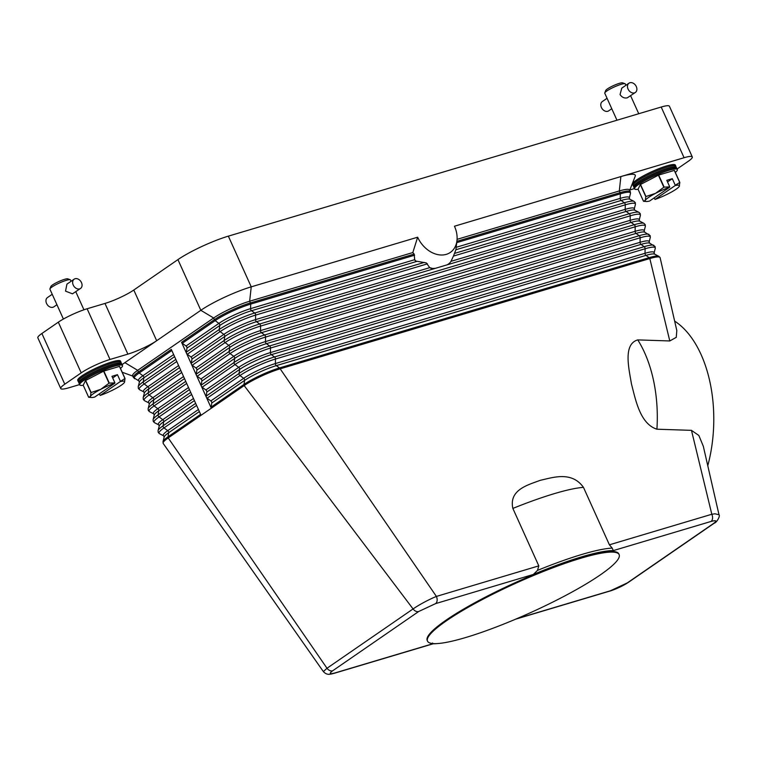 <?xml version="1.0" encoding="UTF-8"?>
<svg xmlns="http://www.w3.org/2000/svg" width="757" height="757" viewBox="0 0 757 757"><rect width="100%" height="100%" fill="white"/><g stroke="black" fill="none" stroke-linecap="round" stroke-linejoin="round"><path stroke-width="1.14" d="M133.393 377.459L138.834 380.894L139.383 382.096A24.801 3.88 -24.3 0 1 143.858 377.819A1.874 1.4 55.4 0 0 143.679 376.693A1.874 1.4 55.4 0 0 142.912 375.746L139.212 372.974A1.874 1.4 -124.6 0 1 138.446 372.018A28.16 4.41 155.7 0 0 133.393 377.459L132.636 375.775A28.16 4.41 -24.3 0 1 137.689 370.334L138.446 372.018L171.3 349.384L201.05 415.29L211.317 408.222L206.358 397.236A1.874 1.4 -124.6 0 1 206.178 396.11L206.803 392.05A1.874 1.4 55.4 0 0 205.866 389.969L202.157 387.206A1.874 1.4 -124.6 0 1 201.4 386.25L181.557 342.315L214.411 319.672L213.644 317.987A28.16 4.41 -24.3 0 1 249.649 301.229L412.82 252.554L417.646 237.206L251.239 286.846L228.349 236.146A39.421 6.17 155.7 0 0 201.627 246.583A39.421 6.17 155.7 0 0 177.933 259.613L200.823 310.304A39.421 6.17 -24.3 0 1 224.517 297.283A39.421 6.17 -24.3 0 1 251.239 286.846L249.649 301.229L250.416 302.914A28.16 4.41 155.7 0 0 214.411 319.672A1.874 1.4 -124.6 0 0 215.168 320.627L182.323 343.262A1.874 1.4 -124.6 0 1 181.557 342.315M437.13 643.592A107.002 16.739 -24.3 0 1 432.701 643.791L335.001 672.935C329.588 674.373 328.812 673.664 332.664 670.797L418.725 611.486L435.597 603.613A5.63 3.634 -106.6 0 0 437.111 600.623A5.63 3.634 -106.6 0 0 437.073 598.787A5.63 3.634 -106.6 0 0 436.392 596.421L432.938 597.907C425.055 601.569 418.432 605.25 413.067 608.94L244.161 385.578L211.317 408.222A1.874 1.4 -124.6 0 1 211.137 407.086L211.761 403.036A1.874 1.4 55.4 0 0 210.825 400.955L207.115 398.182A1.874 1.4 -124.6 0 1 206.358 397.236L201.4 386.25A1.874 1.4 -124.6 0 1 201.22 385.124L201.845 381.064A1.874 1.4 55.4 0 0 200.908 378.983L197.199 376.22A1.874 1.4 -124.6 0 1 196.441 375.264A1.874 1.4 -124.6 0 1 196.262 374.138L196.886 370.078A1.874 1.4 55.4 0 0 195.949 367.997L192.24 365.234A1.874 1.4 -124.6 0 1 191.483 364.278A1.874 1.4 -124.6 0 1 191.303 363.152L191.928 359.092A1.874 1.4 55.4 0 0 190.991 357.02L187.282 354.248A1.874 1.4 -124.6 0 1 186.525 353.301A1.874 1.4 -124.6 0 1 186.345 352.166L186.97 348.116A1.874 1.4 55.4 0 0 186.033 346.034L182.323 343.262M124.867 362.65L137.689 370.334L213.644 317.987L200.823 310.304L124.867 362.65A39.421 6.17 155.7 0 0 122.104 364.666M79.608 384.575L68.953 387.754A22.53 3.52 -24.3 0 1 60.901 388.748A22.53 3.52 -24.3 0 1 60.74 388.54A22.53 3.52 -24.3 0 1 64.78 384.187L81.207 372.87A22.53 3.52 -24.3 0 1 94.748 365.423A22.53 3.52 -24.3 0 1 110.011 359.461L127.876 354.134A22.53 3.52 155.7 0 0 143.139 348.163A22.53 3.52 155.7 0 0 156.68 340.726L133.79 290.026A22.53 3.52 -24.3 0 1 120.249 297.473A22.53 3.52 -24.3 0 1 104.986 303.434L127.876 354.134M418.725 611.486A5.63 4.211 -124.6 0 1 415.763 611.192A5.63 4.211 -124.6 0 1 413.067 608.94L326.996 668.251L323.381 671.601L163.219 443.479A28.16 4.41 -24.3 0 1 163.152 443.365A28.16 4.41 -24.3 0 1 168.205 437.925L201.05 415.29M414.94 260.38A33.791 25.265 55.4 0 0 415.801 261.089L414.685 259.689L414.155 254.078A31.662 23.666 -124.6 0 1 412.82 252.554M629.71 190.31L635.199 176.305A39.421 6.17 155.7 0 0 620.872 176.58L454.465 226.22A25.151 18.811 -124.6 0 1 456.973 240.518A25.151 18.811 -124.6 0 1 440.12 254.948A25.151 18.811 -124.6 0 1 417.646 237.206M415.801 261.089L426.305 262.916L429.73 267.656L255.554 319.615A24.801 3.88 155.7 0 0 223.835 334.376L190.991 357.02M430.572 268.177A33.791 25.265 55.4 0 0 432.73 268.498L429.73 267.656M432.73 268.498L435.36 268.338L256.491 321.697A24.801 3.88 155.7 0 0 224.772 336.458L191.928 359.092M653.878 245.315A27.763 4.343 155.7 0 0 644.169 246.687L274.526 356.944L271.366 354.655A1.874 1.211 73.4 0 1 270.684 353.765A1.874 1.211 73.4 0 1 270.429 352.573L640.072 242.306A24.801 3.88 155.7 0 1 649.137 241.966L649.686 243.167L655.127 246.593L655.259 248.381A27.763 4.343 155.7 0 0 645.106 248.76A1.874 1.211 -106.6 0 0 644.86 247.577A1.874 1.211 -106.6 0 0 644.169 246.687L641.009 244.388A1.874 1.211 73.4 0 1 640.327 243.499A1.874 1.211 73.4 0 1 640.072 242.306L640.148 237.783A1.874 1.211 -106.6 0 0 639.892 236.591A1.874 1.211 -106.6 0 0 639.211 235.701L636.05 233.402A1.874 1.211 73.4 0 1 635.36 232.513A1.874 1.211 73.4 0 1 635.114 231.32L635.189 226.797A1.874 1.211 -106.6 0 0 634.934 225.605A1.874 1.211 -106.6 0 0 634.252 224.715L631.092 222.416A1.874 1.211 73.4 0 1 630.401 221.527A1.874 1.211 73.4 0 1 630.155 220.334L630.231 215.811A1.874 1.211 -106.6 0 0 629.975 214.619A1.874 1.211 -106.6 0 0 629.294 213.729L626.134 211.43L435.36 268.338M447.255 264.789L448.967 263.663A33.791 25.265 55.4 0 0 450.358 262.272L451.011 261.316L625.187 209.358L625.273 204.825L453.434 256.084L451.011 261.316M453.434 256.084L455.894 249.753L621.175 200.454A1.874 1.211 73.4 0 1 620.485 199.564A1.874 1.211 73.4 0 1 620.229 198.372L456.187 247.302M455.979 249.1L455.894 249.753L455.979 249.1M457.067 239.354L619.292 190.963A28.16 4.41 -24.3 0 1 629.559 189.988L630.326 191.672A28.16 4.41 155.7 0 0 620.059 192.656L456.878 241.332M703.367 446.479L718.999 514.741L714.93 513.785L711.817 514.258L691.472 430.355L656.915 429.2C639.883 423.788 635.549 399.374 631.47 384.007C628.963 368.697 622.812 344.227 637.763 339.893L669.794 340.962L649.818 258.553A1.874 1.211 -106.6 0 0 649.128 257.664L279.484 367.93L276.324 365.631A24.801 3.88 155.7 0 0 244.615 380.393L243.991 384.452A1.874 1.4 -124.6 0 0 244.161 385.578A28.16 4.41 -24.3 0 1 280.175 368.82A1.874 1.211 -106.6 0 0 279.484 367.93A27.763 4.343 155.7 0 0 243.991 384.452L211.137 407.086M538.804 565.867L512.858 508.42C508.723 489.571 528.5 484.811 540.233 480.326C552.752 477.572 571.62 470.807 583.467 487.357L609.404 544.813L612.195 548.115A108.885 17.032 155.7 0 0 537.498 570.399L538.804 565.867L436.392 596.421L280.175 368.82L649.818 258.553A28.16 4.41 -24.3 0 1 660.085 257.579A28.16 4.41 -24.3 0 1 660.123 257.711L676.805 330.525L676.256 337.348L669.794 340.962M609.404 544.813L711.817 514.258A5.63 3.634 73.4 0 1 712.498 516.624A5.63 3.634 73.4 0 1 712.536 518.469A5.63 3.634 73.4 0 1 711.031 521.45C716.434 520.012 717.22 520.721 713.368 523.589L627.307 582.909L610.435 590.772L516.634 618.753M613.321 550.604L612.195 548.115M707.776 465.744A108.885 63.276 -88.1 0 0 674.648 321.119M703.329 446.299L698.843 435.464L691.472 430.355M537.498 570.399L533.297 574.478A107.002 16.739 -24.3 0 1 613.331 550.594L711.031 521.45M427.506 641.132L427.203 640.45A105.128 16.446 -24.3 0 1 446.062 620.153A105.128 16.446 -24.3 0 1 550.074 568.062A105.128 16.446 -24.3 0 1 618.829 553.935L619.131 554.607A105.128 16.446 -24.3 0 1 600.273 574.913A105.128 16.446 -24.3 0 1 496.27 626.995A105.128 16.446 -24.3 0 1 427.506 641.132A105.128 16.446 -24.3 0 1 446.375 620.825A105.128 16.446 -24.3 0 1 550.377 568.744A105.128 16.446 -24.3 0 1 619.131 554.607M432.711 643.8L432.578 642.996M332.664 670.797A5.63 4.211 -124.6 0 1 329.692 670.503A5.63 4.211 -124.6 0 1 326.996 668.251L168.205 437.925A1.874 1.4 -124.6 0 1 168.026 436.798L168.65 432.739A1.874 1.4 55.4 0 0 168.47 431.613A1.874 1.4 55.4 0 0 167.713 430.667L164.004 427.894A1.874 1.4 -124.6 0 1 163.247 426.948A1.874 1.4 -124.6 0 1 163.067 425.812L163.692 421.763A1.874 1.4 55.4 0 0 163.512 420.627A1.874 1.4 55.4 0 0 162.755 419.681L159.046 416.908A1.874 1.4 -124.6 0 1 158.289 415.962A1.874 1.4 -124.6 0 1 158.109 414.836L158.733 410.777A1.874 1.4 55.4 0 0 158.554 409.651A1.874 1.4 55.4 0 0 157.797 408.695L154.087 405.932A1.874 1.4 -124.6 0 1 153.33 404.976A1.874 1.4 -124.6 0 1 153.151 403.85L153.775 399.791A1.874 1.4 55.4 0 0 153.595 398.665A1.874 1.4 55.4 0 0 152.838 397.709L149.129 394.946A1.874 1.4 -124.6 0 1 148.372 393.99A1.874 1.4 -124.6 0 1 148.192 392.864L148.817 388.805A1.874 1.4 55.4 0 0 148.637 387.679A1.874 1.4 55.4 0 0 147.88 386.723L178.595 365.555M515.649 619.179L609.754 591.103A5.63 3.634 -106.6 0 0 609.764 591.103A5.63 3.634 -106.6 0 0 610.435 590.772M335.001 672.935A5.63 3.634 73.4 0 1 334.339 673.257A5.63 3.634 73.4 0 1 334.329 673.266A5.63 3.634 73.4 0 1 334.197 673.295M110.011 359.461L87.121 308.761A22.53 3.52 155.7 0 0 71.858 314.732A22.53 3.52 155.7 0 0 58.317 322.17L81.207 372.87M629.843 199.233L634.035 201.381L635.284 202.658L635.416 204.437A27.763 4.343 155.7 0 0 625.273 204.825A1.874 1.211 -106.6 0 0 625.017 203.633A1.874 1.211 -106.6 0 0 624.326 202.744L621.175 200.454A24.801 3.88 155.7 0 1 629.843 199.233L629.304 198.022A24.801 3.88 155.7 0 0 620.229 198.372L620.314 193.839A1.874 1.211 -106.6 0 0 620.059 192.656L619.292 190.963L620.872 176.58L684.082 157.721A22.53 3.52 -24.3 0 1 692.135 156.737A22.53 3.52 -24.3 0 1 692.295 156.945A22.53 3.52 -24.3 0 1 688.255 161.298L677.089 168.991M228.349 236.146L661.192 107.03L684.082 157.721M692.295 156.945L669.406 106.245A22.53 3.52 155.7 0 0 669.245 106.037A22.53 3.52 155.7 0 0 661.192 107.03M634.442 188.578L629.843 189.95M87.121 308.761L104.986 303.434M64.78 384.187L41.89 333.487L58.317 322.17M41.89 333.487A22.53 3.52 155.7 0 0 37.85 337.84L60.74 388.54M133.79 290.026L177.933 259.613M675.32 172.435A23.467 3.671 155.7 0 0 677.335 169.549L676.361 167.382A23.467 3.671 155.7 0 0 661.012 170.533A23.467 3.671 155.7 0 0 637.801 182.163A23.467 3.671 155.7 0 0 633.59 186.695L634.565 188.862A23.467 3.671 155.7 0 0 638.066 189.259M677.335 169.549A23.467 3.671 155.7 0 0 661.987 172.7A23.467 3.671 155.7 0 0 638.776 184.33A23.467 3.671 155.7 0 0 634.565 188.862M675.746 166.937A23.467 3.671 155.7 0 0 675.821 166.18A23.467 3.671 155.7 0 0 660.473 169.341A23.467 3.671 155.7 0 0 637.252 180.961A23.467 3.671 155.7 0 0 633.051 185.493A23.467 3.671 155.7 0 0 633.666 185.938M633.051 185.493L632.549 184.396A23.467 3.671 -24.3 0 1 636.76 179.863A23.467 3.671 -24.3 0 1 659.972 168.243A23.467 3.671 -24.3 0 1 675.32 165.083L675.821 166.18M645.948 196.527L655.562 193.347A18.774 2.933 155.7 0 0 648.588 197.426A18.774 2.933 155.7 0 0 645.295 200.416L645.787 196.64A21.584 3.378 -24.3 0 1 645.863 196.583A21.584 3.378 -24.3 0 1 645.948 196.527L640.507 184.471L658.41 175.179L663.851 187.234A21.584 3.378 -24.3 0 1 664.135 187.121L669.756 186.884L666.794 180.317L672.292 178.68L675.253 185.247L679.739 182.465A21.584 3.378 -24.3 0 1 679.852 182.465L679.143 186.6M664.135 187.121L658.685 175.066A21.584 3.378 155.7 0 0 658.41 175.179M658.685 175.066L674.298 170.41L679.739 182.465M679.852 182.465L674.402 170.41A21.584 3.378 155.7 0 0 674.298 170.41M643.488 201.267L645.295 200.416A18.774 2.933 155.7 0 0 646.213 201.494L643.488 201.267L638.047 189.212L640.337 184.585L645.787 196.64M654.076 197.946L655.023 199.441A18.774 2.933 155.7 0 0 669.103 193.319A18.774 2.933 155.7 0 0 676.067 189.231A18.774 2.933 155.7 0 0 679.114 186.638A18.774 2.933 155.7 0 0 679.36 186.241A18.774 2.933 155.7 0 0 675.14 185.579L675.253 185.247M646.213 201.494A18.774 2.933 155.7 0 0 649.525 201.078L669.642 187.216A18.774 2.933 155.7 0 0 655.562 193.347L663.851 187.234M675.14 185.579L655.023 199.441M667.532 181.954L672.292 178.68M625.907 85.295L625.291 83.923A11.26 1.76 155.7 0 0 625.045 83.724A11.26 1.76 155.7 0 0 617.125 85.749A11.26 1.76 155.7 0 0 606.783 91.02A11.26 1.76 155.7 0 0 604.777 92.884A11.26 1.76 155.7 0 0 604.758 93.196L616.964 120.221M635.378 92.449L627.288 97.833C624.383 98.457 621.97 97.369 620.049 94.559L621.762 88.153L628.991 83.175A5.63 4.211 -124.6 0 1 629.89 82.74A5.63 4.211 -124.6 0 1 636.003 85.986A5.63 4.211 -124.6 0 1 635.378 92.449A5.63 4.211 -124.6 0 1 634.47 92.884A5.63 4.211 -124.6 0 1 628.357 89.638A5.63 4.211 -124.6 0 1 628.991 83.175M625.045 83.724L622.614 82.844A9.387 1.467 155.7 0 0 616.018 84.529A9.387 1.467 155.7 0 0 607.388 88.919A9.387 1.467 155.7 0 0 605.723 90.471L604.777 92.884M607.057 98.287L602.298 101.57A5.63 4.211 55.4 0 0 601.673 108.024A5.63 4.211 55.4 0 0 607.786 111.27A5.63 4.211 55.4 0 0 608.694 110.844L611.77 108.724M676.815 169.133A23.467 3.671 155.7 0 0 663.151 170.997A23.467 3.671 155.7 0 0 638.283 183.241A23.467 3.671 155.7 0 0 634.603 188.19M120.486 368.432A23.467 3.671 155.7 0 0 122.502 365.546L121.527 363.379A23.467 3.671 155.7 0 0 106.179 366.53A23.467 3.671 155.7 0 0 82.958 378.159A23.467 3.671 155.7 0 0 78.756 382.692L79.731 384.859A23.467 3.671 155.7 0 0 83.232 385.256M122.502 365.546A23.467 3.671 155.7 0 0 107.153 368.697A23.467 3.671 155.7 0 0 83.942 380.326A23.467 3.671 155.7 0 0 79.731 384.859M120.912 362.934A23.467 3.671 155.7 0 0 120.988 362.177A23.467 3.671 155.7 0 0 105.639 365.338A23.467 3.671 155.7 0 0 82.418 376.958A23.467 3.671 155.7 0 0 78.208 381.49A23.467 3.671 155.7 0 0 78.832 381.935M78.208 381.49L77.716 380.393A23.467 3.671 -24.3 0 1 81.926 375.86A23.467 3.671 -24.3 0 1 105.138 364.24A23.467 3.671 -24.3 0 1 120.486 361.08L120.988 362.177M88.654 397.264L90.462 396.413A18.774 2.933 155.7 0 0 91.37 397.491L88.654 397.264L83.213 385.209L85.503 380.582L90.944 392.637A21.584 3.378 -24.3 0 1 91.029 392.58A21.584 3.378 -24.3 0 1 91.114 392.523L100.728 389.344A18.774 2.933 155.7 0 0 93.754 393.422A18.774 2.933 155.7 0 0 90.462 396.413L90.944 392.637M91.114 392.523L85.673 380.468A21.584 3.378 155.7 0 0 85.588 380.525A21.584 3.378 155.7 0 0 85.503 380.582M85.673 380.468L103.577 371.176L109.017 383.231A21.584 3.378 -24.3 0 1 109.292 383.118L103.851 371.062A21.584 3.378 155.7 0 0 103.577 371.176M103.851 371.062L119.455 366.407L124.905 378.462A21.584 3.378 -24.3 0 1 125.009 378.462L119.568 366.407A21.584 3.378 155.7 0 0 119.455 366.407M99.243 393.943L100.189 395.438A18.774 2.933 155.7 0 0 114.26 389.316A18.774 2.933 155.7 0 0 121.234 385.228A18.774 2.933 155.7 0 0 124.28 382.635A18.774 2.933 155.7 0 0 124.526 382.238L124.328 382.569M125.009 378.462L124.526 382.238A18.774 2.933 155.7 0 0 120.297 381.575L124.905 378.462M109.292 383.118L114.922 382.881L111.96 376.314L117.458 374.677L120.42 381.244M114.922 382.881L114.809 383.212A18.774 2.933 155.7 0 0 100.728 389.344L109.017 383.231M91.37 397.491A18.774 2.933 155.7 0 0 94.691 397.075L114.809 383.212M112.698 377.951L117.458 374.677M120.297 381.575L100.189 395.438M71.073 281.292L70.458 279.92A11.26 1.76 155.7 0 0 70.212 279.721A11.26 1.76 155.7 0 0 62.292 281.746A11.26 1.76 155.7 0 0 51.94 287.017A11.26 1.76 155.7 0 0 49.934 288.881A11.26 1.76 155.7 0 0 49.924 289.193L63.399 319.038M80.545 288.445A5.63 4.211 -124.6 0 1 79.636 288.881A5.63 4.211 -124.6 0 1 73.524 285.635A5.63 4.211 -124.6 0 1 74.148 279.172A5.63 4.211 -124.6 0 1 75.057 278.737A5.63 4.211 -124.6 0 1 81.169 281.983A5.63 4.211 -124.6 0 1 80.545 288.445L72.454 293.83L65.528 291.133L66.928 284.159M70.212 279.721L67.78 278.841A9.387 1.467 155.7 0 0 61.185 280.525A9.387 1.467 155.7 0 0 52.555 284.916A9.387 1.467 155.7 0 0 50.88 286.468L49.934 288.881M52.224 294.284L47.464 297.567A5.63 4.211 55.4 0 0 46.839 304.021A5.63 4.211 55.4 0 0 52.952 307.266A5.63 4.211 55.4 0 0 53.851 306.84L56.936 304.721M121.981 365.129A23.467 3.671 155.7 0 0 108.317 366.994A23.467 3.671 155.7 0 0 83.45 379.238A23.467 3.671 155.7 0 0 79.769 384.187M660.085 257.579L658.836 256.301A27.763 4.343 155.7 0 0 649.128 257.664L645.967 255.374A1.874 1.211 73.4 0 1 645.286 254.484A1.874 1.211 73.4 0 1 645.03 253.292L645.106 248.76L275.463 359.026A1.874 1.211 -106.6 0 0 275.217 357.834A1.874 1.211 -106.6 0 0 274.526 356.944A27.763 4.343 155.7 0 0 239.023 373.466L239.657 369.416L206.803 392.05M211.761 403.036L244.615 380.393A1.874 1.4 55.4 0 0 244.435 379.266A1.874 1.4 55.4 0 0 243.669 378.32A24.801 3.88 155.7 0 1 275.387 363.559L645.03 253.292A24.801 3.88 155.7 0 1 654.095 252.942L654.644 254.153A24.801 3.88 155.7 0 0 645.967 255.374L276.324 365.631A1.874 1.211 73.4 0 1 275.643 364.742A1.874 1.211 73.4 0 1 275.387 363.559L275.463 359.026A27.763 4.343 155.7 0 0 239.969 375.548A1.874 1.4 -124.6 0 1 239.203 374.601A1.874 1.4 -124.6 0 1 239.023 373.466L206.178 396.11M649.686 243.167A24.801 3.88 155.7 0 0 641.009 244.388L271.366 354.655A24.801 3.88 155.7 0 0 239.657 369.416A1.874 1.4 55.4 0 0 239.477 368.281A1.874 1.4 55.4 0 0 238.71 367.334L205.866 389.969M134.642 378.737A27.763 4.343 -24.3 0 1 139.212 372.974L171.801 350.51M138.834 380.894A24.801 3.88 -24.3 0 1 142.912 375.746L173.637 354.569M179.532 367.637L148.817 388.805A24.801 3.88 -24.3 0 0 144.341 393.082L143.792 391.88A24.801 3.88 -24.3 0 1 147.88 386.723L144.171 383.96A1.874 1.4 -124.6 0 1 143.404 383.004A1.874 1.4 -124.6 0 1 143.234 381.878L143.858 377.819L174.574 356.651M176.76 361.496L144.171 383.96A27.763 4.343 -24.3 0 0 139.6 389.723L138.361 388.445L138.219 386.666A27.763 4.343 -24.3 0 1 143.234 381.878L175.823 359.414M144.341 393.082L143.177 397.652A27.763 4.343 -24.3 0 1 148.192 392.864L180.781 370.4M143.177 397.652L143.319 399.431L144.559 400.708A27.763 4.343 -24.3 0 1 149.129 394.946L181.727 372.482M184.49 378.623L153.775 399.791A24.801 3.88 -24.3 0 0 149.299 404.068L148.76 402.856A24.801 3.88 -24.3 0 1 152.838 397.709L183.554 376.541M149.299 404.068L148.145 408.638A27.763 4.343 -24.3 0 1 153.151 403.85L185.739 381.386M148.145 408.638L148.277 410.417L149.526 411.694A27.763 4.343 -24.3 0 1 154.087 405.932L186.686 383.468M189.458 389.6L158.733 410.777A24.801 3.88 -24.3 0 0 154.258 415.054L153.718 413.842A24.801 3.88 -24.3 0 1 157.797 408.695L188.512 387.527M154.258 415.054L153.103 419.615A27.763 4.343 -24.3 0 1 158.109 414.836L190.707 392.372M153.103 419.615L153.236 421.403L154.485 422.68A27.763 4.343 -24.3 0 1 159.046 416.908L191.644 394.454M194.417 400.585L163.692 421.763A24.801 3.88 -24.3 0 0 159.216 426.03L158.677 424.828A24.801 3.88 -24.3 0 1 162.755 419.681L193.47 398.504M159.216 426.03L158.062 430.601A27.763 4.343 -24.3 0 1 163.067 425.812L195.666 403.358M158.062 430.601L158.194 432.379L159.443 433.657A27.763 4.343 -24.3 0 1 164.004 427.894L196.602 405.43M199.375 411.571L168.65 432.739A24.801 3.88 -24.3 0 0 164.174 437.016L163.635 435.814A24.801 3.88 -24.3 0 1 167.713 430.667L198.438 409.49M164.174 437.016L163.02 441.586A27.763 4.343 -24.3 0 1 168.026 436.798L200.624 414.334M648.919 234.339A27.763 4.343 155.7 0 0 639.211 235.701L269.568 345.968L266.407 343.669A1.874 1.211 73.4 0 1 265.726 342.779A1.874 1.211 73.4 0 1 265.47 341.587L635.114 231.32A24.801 3.88 155.7 0 1 644.179 230.98L644.718 232.181L650.159 235.616L650.301 237.395A27.763 4.343 155.7 0 0 640.148 237.783L270.504 348.04L270.429 352.573A24.801 3.88 155.7 0 0 238.71 367.334L235.011 364.562A1.874 1.4 -124.6 0 1 234.244 363.615A1.874 1.4 -124.6 0 1 234.064 362.489L234.689 358.43A1.874 1.4 55.4 0 0 234.519 357.304A1.874 1.4 55.4 0 0 233.752 356.348L230.043 353.585A1.874 1.4 -124.6 0 1 229.286 352.63A1.874 1.4 -124.6 0 1 229.106 351.503L229.731 347.444A1.874 1.4 55.4 0 0 229.551 346.318A1.874 1.4 55.4 0 0 228.794 345.362L225.084 342.599A1.874 1.4 -124.6 0 1 224.327 341.644A1.874 1.4 -124.6 0 1 224.148 340.518L224.772 336.458A1.874 1.4 55.4 0 0 224.592 335.332A1.874 1.4 55.4 0 0 223.835 334.376L220.126 331.613A1.874 1.4 -124.6 0 1 219.369 330.658A1.874 1.4 -124.6 0 1 219.189 329.532L186.345 352.166M424.298 262.414L254.693 313.01A27.763 4.343 155.7 0 0 219.189 329.532L219.814 325.472L186.97 348.116M634.801 210.219A24.801 3.88 155.7 0 0 626.134 211.43A1.874 1.211 73.4 0 1 625.443 210.541A1.874 1.211 73.4 0 1 625.187 209.358A24.801 3.88 155.7 0 1 634.262 209.008L634.801 210.219L638.993 212.367A27.763 4.343 155.7 0 0 629.294 213.729L259.651 323.996L256.491 321.697A1.874 1.211 73.4 0 1 255.8 320.807A1.874 1.211 73.4 0 1 255.554 319.615L255.629 315.092A1.874 1.211 -106.6 0 0 255.374 313.9A1.874 1.211 -106.6 0 0 254.693 313.01L251.532 310.711A24.801 3.88 155.7 0 0 219.814 325.472A1.874 1.4 55.4 0 0 219.634 324.346A1.874 1.4 55.4 0 0 218.877 323.4L186.033 346.034M416.814 261.411L251.532 310.711A1.874 1.211 73.4 0 1 250.841 309.821A1.874 1.211 73.4 0 1 250.595 308.638A24.801 3.88 155.7 0 0 218.877 323.4L215.168 320.627A27.763 4.343 155.7 0 1 250.671 304.106A1.874 1.211 -106.6 0 0 250.416 302.914L414.155 254.078M414.685 259.689L250.595 308.638L250.671 304.106L414.628 255.194M634.035 201.381A27.763 4.343 155.7 0 0 624.326 202.744L454.72 253.34M629.304 198.022L630.458 193.461A27.763 4.343 155.7 0 0 620.314 193.839L456.726 242.637M195.949 367.997L228.794 345.362A24.801 3.88 155.7 0 1 260.512 330.601L630.155 220.334A24.801 3.88 155.7 0 1 639.22 219.994L639.76 221.195L643.952 223.353A27.763 4.343 155.7 0 0 634.252 224.715L264.609 334.982L261.449 332.683A1.874 1.211 73.4 0 1 260.758 331.793A1.874 1.211 73.4 0 1 260.512 330.601L260.588 326.078A1.874 1.211 -106.6 0 0 260.332 324.885A1.874 1.211 -106.6 0 0 259.651 323.996A27.763 4.343 155.7 0 0 224.148 340.518L191.303 363.152M427.468 263.833L255.629 315.092A27.763 4.343 155.7 0 0 220.126 331.613L187.282 354.248M200.908 378.983L233.752 356.348A24.801 3.88 155.7 0 1 265.47 341.587L265.546 337.064A1.874 1.211 -106.6 0 0 265.3 335.871A1.874 1.211 -106.6 0 0 264.609 334.982A27.763 4.343 155.7 0 0 229.106 351.503L196.262 374.138M639.76 221.195A24.801 3.88 155.7 0 0 631.092 222.416L261.449 332.683A24.801 3.88 155.7 0 0 229.731 347.444L196.886 370.078M638.993 212.367L640.242 213.644L640.375 215.423A27.763 4.343 155.7 0 0 630.231 215.811L260.588 326.078A27.763 4.343 155.7 0 0 225.084 342.599L192.24 365.234M202.157 387.206L235.011 364.562A27.763 4.343 155.7 0 1 270.504 348.04A1.874 1.211 -106.6 0 0 270.258 346.857A1.874 1.211 -106.6 0 0 269.568 345.968A27.763 4.343 155.7 0 0 234.064 362.489L201.22 385.124M644.718 232.181A24.801 3.88 155.7 0 0 636.05 233.402L266.407 343.669A24.801 3.88 155.7 0 0 234.689 358.43L201.845 381.064M643.952 223.353L645.201 224.63L645.333 226.409A27.763 4.343 155.7 0 0 635.189 226.797L265.546 337.064A27.763 4.343 155.7 0 0 230.043 353.585L197.199 376.22M207.115 398.182L239.969 375.548L243.669 378.32L210.825 400.955M656.915 429.2A108.885 63.276 -88.1 0 0 637.763 339.893M435.597 603.613L533.297 574.468M714.39 523.078A5.63 4.211 -124.6 0 1 714.277 523.163L714.277 523.163A5.63 4.211 -124.6 0 1 713.368 523.589M718.999 514.741C720.503 515.791 716.68 522.699 714.277 523.163L628.215 582.474A5.63 4.211 -124.6 0 1 628.206 582.474A5.63 4.211 -124.6 0 1 627.307 582.909M512.858 508.42A108.885 17.032 -24.3 0 1 583.467 487.357M139.383 382.096L138.219 386.666M139.6 389.723L143.792 391.88M144.559 400.708L148.76 402.856M149.526 411.694L153.718 413.842M154.485 422.68L158.677 424.828M163.02 441.586L163.152 443.365M159.443 433.657L163.635 435.814M456.973 240.518L455.969 249.167M630.458 193.461L630.326 191.672M634.262 209.008L635.416 204.437M639.22 219.994L640.375 215.423M644.179 230.98L645.333 226.409M649.137 241.966L650.301 237.395M654.095 252.942L655.259 248.381M654.644 254.153L658.836 256.301M334.329 673.266L433.108 643.8M334.339 673.257C329.465 674.544 326.854 675.253 323.381 671.601M628.206 582.474C620.437 587.593 610.908 590.876 609.764 591.094M132.778 376.097L122.208 372.245M630.619 95.732L638.747 113.73M75.785 291.729L83.942 309.793M74.148 279.172L66.919 284.149"/></g></svg>
